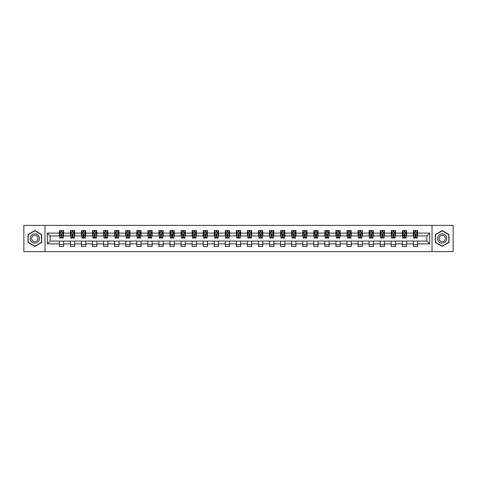 <?xml version="1.0" encoding="UTF-8"?>
<svg xmlns="http://www.w3.org/2000/svg" width="477" height="477" viewBox="0 0 477 477"><rect width="100%" height="100%" fill="white"/><g stroke="black" fill="none" stroke-linecap="round" stroke-linejoin="round"><path stroke-width="0.72" d="M432.019 251.617L453.15 251.617L453.15 225.382L432.019 225.382L432.019 251.617L44.981 251.617L44.981 225.382L23.85 225.382L23.85 251.617L44.981 251.617M432.019 225.382L44.981 225.382M417.625 233.11L417.625 230.522L413.368 230.522L413.368 233.11L406.559 233.11L406.559 230.522L402.308 230.522L402.308 233.11L395.499 233.11L395.499 230.522L391.241 230.522L391.241 233.11L384.438 233.11L384.438 230.522L380.181 230.522L380.181 233.11L373.372 233.11L373.372 230.522L369.12 230.522L369.12 233.11L362.311 233.11L362.311 230.522L358.06 230.522L358.06 233.11L351.251 233.11L351.251 230.522L346.994 230.522L346.994 233.11L340.19 233.11L340.19 230.522L335.933 230.522L335.933 233.11L329.124 233.11L329.124 230.522L324.873 230.522L324.873 233.11L318.064 233.11L318.064 230.522L313.806 230.522L313.806 233.11L307.003 233.11L307.003 230.522L302.746 230.522L302.746 233.11L295.937 233.11L295.937 230.522L291.685 230.522L291.685 233.11L284.876 233.11L284.876 230.522L280.619 230.522L280.619 233.11L273.816 233.11L273.816 230.522L269.559 230.522L269.559 233.11L262.749 233.11L262.749 230.522L258.498 230.522L258.498 233.11L251.689 233.11L251.689 230.522L247.438 230.522L247.438 233.11L240.629 233.11L240.629 230.522L236.371 230.522L236.371 233.11L229.562 233.11L229.562 230.522L225.311 230.522L225.311 233.11L218.502 233.11L218.502 230.522L214.251 230.522L214.251 233.11L207.441 233.11L207.441 230.522L203.184 230.522L203.184 233.11L196.381 233.11L196.381 230.522L192.124 230.522L192.124 233.11L185.314 233.11L185.314 230.522L181.063 230.522L181.063 233.11L174.254 233.11L174.254 230.522L169.997 230.522L169.997 233.11L163.194 233.11L163.194 230.522L158.936 230.522L158.936 233.11L152.127 233.11L152.127 230.522L147.876 230.522L147.876 233.11L141.067 233.11L141.067 230.522L136.81 230.522L136.81 233.11L130.006 233.11L130.006 230.522L125.749 230.522L125.749 233.11L118.94 233.11L118.94 230.522L114.689 230.522L114.689 233.11L107.88 233.11L107.88 230.522L103.628 230.522L103.628 233.11L96.819 233.11L96.819 230.522L92.562 230.522L92.562 233.11L85.759 233.11L85.759 230.522L81.501 230.522L81.501 233.11L74.692 233.11L74.692 230.522L70.441 230.522L70.441 233.11L63.632 233.11L63.632 230.522L59.375 230.522L59.375 233.11L47.324 233.11L47.324 243.89L50.157 241.052L59.375 241.052L59.375 246.478L63.632 246.478L63.632 241.052L70.441 241.052L70.441 246.478L74.692 246.478L74.692 241.052L81.501 241.052L81.501 246.478L85.759 246.478L85.759 241.052L92.562 241.052L92.562 246.478L96.819 246.478L96.819 241.052L103.628 241.052L103.628 246.478L107.88 246.478L107.88 241.052L114.689 241.052L114.689 246.478L118.94 246.478L118.94 241.052L125.749 241.052L125.749 246.478L130.006 246.478L130.006 241.052L136.81 241.052L136.81 246.478L141.067 246.478L141.067 241.052L147.876 241.052L147.876 246.478L152.127 246.478L152.127 241.052L158.936 241.052L158.936 246.478L163.194 246.478L163.194 241.052L169.997 241.052L169.997 246.478L174.254 246.478L174.254 241.052L181.063 241.052L181.063 246.478L185.314 246.478L185.314 241.052L192.124 241.052L192.124 246.478L196.381 246.478L196.381 241.052L203.184 241.052L203.184 246.478L207.441 246.478L207.441 241.052L214.251 241.052L214.251 246.478L218.502 246.478L218.502 241.052L225.311 241.052L225.311 246.478L229.562 246.478L229.562 241.052L236.371 241.052L236.371 246.478L240.629 246.478L240.629 241.052L247.438 241.052L247.438 246.478L251.689 246.478L251.689 241.052L258.498 241.052L258.498 246.478L262.749 246.478L262.749 241.052L269.559 241.052L269.559 246.478L273.816 246.478L273.816 241.052L280.619 241.052L280.619 246.478L284.876 246.478L284.876 241.052L291.685 241.052L291.685 246.478L295.937 246.478L295.937 241.052L302.746 241.052L302.746 246.478L307.003 246.478L307.003 241.052L313.806 241.052L313.806 246.478L318.064 246.478L318.064 241.052L324.873 241.052L324.873 246.478L329.124 246.478L329.124 241.052L335.933 241.052L335.933 246.478L340.19 246.478L340.19 241.052L346.994 241.052L346.994 246.478L351.251 246.478L351.251 241.052L358.06 241.052L358.06 246.478L362.311 246.478L362.311 241.052L369.12 241.052L369.12 246.478L373.372 246.478L373.372 241.052L380.181 241.052L380.181 246.478L384.438 246.478L384.438 241.052L391.241 241.052L391.241 246.478L395.499 246.478L395.499 241.052L402.308 241.052L402.308 246.478L406.559 246.478L406.559 241.052L413.368 241.052L413.368 246.478L417.625 246.478L417.625 241.052L426.843 241.052L426.843 235.948L417.625 235.948L417.625 233.11L429.676 233.11L429.676 243.89L417.625 243.89M413.368 243.89L406.559 243.89M402.308 243.89L395.499 243.89M391.241 243.89L384.438 243.89M380.181 243.89L373.372 243.89M369.12 243.89L362.311 243.89M358.06 243.89L351.251 243.89M346.994 243.89L340.19 243.89M335.933 243.89L329.124 243.89M324.873 243.89L318.064 243.89M313.806 243.89L307.003 243.89M302.746 243.89L295.937 243.89M291.685 243.89L284.876 243.89M280.619 243.89L273.816 243.89M269.559 243.89L262.749 243.89M258.498 243.89L251.689 243.89M247.438 243.89L240.629 243.89M236.371 243.89L229.562 243.89M225.311 243.89L218.502 243.89M214.251 243.89L207.441 243.89M203.184 243.89L196.381 243.89M192.124 243.89L185.314 243.89M181.063 243.89L174.254 243.89M169.997 243.89L163.194 243.89M158.936 243.89L152.127 243.89M147.876 243.89L141.067 243.89M136.81 243.89L130.006 243.89M125.749 243.89L118.94 243.89M114.689 243.89L107.88 243.89M103.628 243.89L96.819 243.89M92.562 243.89L85.759 243.89M81.501 243.89L74.692 243.89M70.441 243.89L63.632 243.89M59.375 243.89L47.324 243.89M413.368 233.11L413.368 235.948L406.559 235.948L406.559 233.11M402.308 233.11L402.308 235.948L395.499 235.948L395.499 233.11M391.241 233.11L391.241 235.948L384.438 235.948L384.438 233.11M380.181 233.11L380.181 235.948L373.372 235.948L373.372 233.11M369.12 233.11L369.12 235.948L362.311 235.948L362.311 233.11M358.06 233.11L358.06 235.948L351.251 235.948L351.251 233.11M346.994 233.11L346.994 235.948L340.19 235.948L340.19 233.11M335.933 233.11L335.933 235.948L329.124 235.948L329.124 233.11M324.873 233.11L324.873 235.948L318.064 235.948L318.064 233.11M313.806 233.11L313.806 235.948L307.003 235.948L307.003 233.11M302.746 233.11L302.746 235.948L295.937 235.948L295.937 233.11M291.685 233.11L291.685 235.948L284.876 235.948L284.876 233.11M280.619 233.11L280.619 235.948L273.816 235.948L273.816 233.11M269.559 233.11L269.559 235.948L262.749 235.948L262.749 233.11M258.498 233.11L258.498 235.948L251.689 235.948L251.689 233.11M247.438 233.11L247.438 235.948L240.629 235.948L240.629 233.11M236.371 233.11L236.371 235.948L229.562 235.948L229.562 233.11M225.311 233.11L225.311 235.948L218.502 235.948L218.502 233.11M214.251 233.11L214.251 235.948L207.441 235.948L207.441 233.11M203.184 233.11L203.184 235.948L196.381 235.948L196.381 233.11M192.124 233.11L192.124 235.948L185.314 235.948L185.314 233.11M181.063 233.11L181.063 235.948L174.254 235.948L174.254 233.11M169.997 233.11L169.997 235.948L163.194 235.948L163.194 233.11M158.936 233.11L158.936 235.948L152.127 235.948L152.127 233.11M147.876 233.11L147.876 235.948L141.067 235.948L141.067 233.11M136.81 233.11L136.81 235.948L130.006 235.948L130.006 233.11M125.749 233.11L125.749 235.948L118.94 235.948L118.94 233.11M114.689 233.11L114.689 235.948L107.88 235.948L107.88 233.11M103.628 233.11L103.628 235.948L96.819 235.948L96.819 233.11M92.562 233.11L92.562 235.948L85.759 235.948L85.759 233.11M81.501 233.11L81.501 235.948L74.692 235.948L74.692 233.11M70.441 233.11L70.441 235.948L63.632 235.948L63.632 233.11M59.375 233.11L59.375 235.948L50.157 235.948L47.324 233.11M50.157 235.948L50.157 241.052M429.676 243.89L426.843 241.052M426.843 235.948L429.676 233.11M59.375 232.293L59.732 232.293M61.08 232.293L61.932 232.293M63.274 232.293L63.632 232.293M59.375 235.876L59.732 235.876M61.08 235.876L61.932 235.876M63.274 235.876L63.632 235.876M59.375 241.123L63.632 241.123M59.375 244.707L63.632 244.707M70.441 241.123L74.692 241.123M70.441 244.707L74.692 244.707M70.441 232.293L70.793 232.293M72.14 232.293L72.993 232.293M74.34 232.293L74.692 232.293M70.441 235.876L70.793 235.876M72.14 235.876L72.993 235.876M74.34 235.876L74.692 235.876M81.501 241.123L85.759 241.123M81.501 244.707L85.759 244.707M81.501 232.293L81.853 232.293M83.201 232.293L84.053 232.293M85.401 232.293L85.759 232.293M81.501 235.876L81.853 235.876M83.201 235.876L84.053 235.876M85.401 235.876L85.759 235.876M92.562 241.123L96.819 241.123M92.562 244.707L96.819 244.707M92.562 232.293L92.92 232.293M94.267 232.293L95.114 232.293M96.461 232.293L96.819 232.293M92.562 235.876L92.92 235.876M94.267 235.876L95.114 235.876M96.461 235.876L96.819 235.876M103.628 241.123L107.88 241.123M103.628 244.707L107.88 244.707M103.628 232.293L103.98 232.293M105.328 232.293L106.18 232.293M107.528 232.293L107.88 232.293M103.628 235.876L103.98 235.876M105.328 235.876L106.18 235.876M107.528 235.876L107.88 235.876M114.689 241.123L118.94 241.123M114.689 244.707L118.94 244.707M114.689 232.293L115.04 232.293M116.388 232.293L117.241 232.293M118.588 232.293L118.94 232.293M114.689 235.876L115.04 235.876M116.388 235.876L117.241 235.876M118.588 235.876L118.94 235.876M125.749 241.123L130.006 241.123M125.749 244.707L130.006 244.707M125.749 232.293L126.107 232.293M127.454 232.293L128.301 232.293M129.649 232.293L130.006 232.293M125.749 235.876L126.107 235.876M127.454 235.876L128.301 235.876M129.649 235.876L130.006 235.876M136.81 241.123L141.067 241.123M136.81 244.707L141.067 244.707M136.81 232.293L137.167 232.293M138.515 232.293L139.367 232.293M140.715 232.293L141.067 232.293M136.81 235.876L137.167 235.876M138.515 235.876L139.367 235.876M140.715 235.876L141.067 235.876M147.876 241.123L152.127 241.123M147.876 244.707L152.127 244.707M147.876 232.293L148.228 232.293M149.575 232.293L150.428 232.293M151.775 232.293L152.127 232.293M147.876 235.876L148.228 235.876M149.575 235.876L150.428 235.876M151.775 235.876L152.127 235.876M158.936 241.123L163.194 241.123M158.936 244.707L163.194 244.707M158.936 232.293L159.294 232.293M160.642 232.293L161.488 232.293M162.836 232.293L163.194 232.293M158.936 235.876L159.294 235.876M160.642 235.876L161.488 235.876M162.836 235.876L163.194 235.876M169.997 241.123L174.254 241.123M169.997 244.707L174.254 244.707M169.997 232.293L170.355 232.293M171.702 232.293L172.555 232.293M173.902 232.293L174.254 232.293M169.997 235.876L170.355 235.876M171.702 235.876L172.555 235.876M173.902 235.876L174.254 235.876M181.063 241.123L185.314 241.123M181.063 244.707L185.314 244.707M181.063 232.293L181.415 232.293M182.763 232.293L183.615 232.293M184.963 232.293L185.314 232.293M181.063 235.876L181.415 235.876M182.763 235.876L183.615 235.876M184.963 235.876L185.314 235.876M192.124 241.123L196.381 241.123M192.124 244.707L196.381 244.707M192.124 232.293L192.475 232.293M193.823 232.293L194.676 232.293M196.023 232.293L196.381 232.293M192.124 235.876L192.475 235.876M193.823 235.876L194.676 235.876M196.023 235.876L196.381 235.876M203.184 241.123L207.441 241.123M203.184 244.707L207.441 244.707M203.184 232.293L203.542 232.293M204.889 232.293L205.736 232.293M207.084 232.293L207.441 232.293M203.184 235.876L203.542 235.876M204.889 235.876L205.736 235.876M207.084 235.876L207.441 235.876M214.251 241.123L218.502 241.123M214.251 244.707L218.502 244.707M214.251 232.293L214.602 232.293M215.95 232.293L216.802 232.293M218.15 232.293L218.502 232.293M214.251 235.876L214.602 235.876M215.95 235.876L216.802 235.876M218.15 235.876L218.502 235.876M225.311 241.123L229.562 241.123M225.311 244.707L229.562 244.707M225.311 232.293L225.663 232.293M227.01 232.293L227.863 232.293M229.21 232.293L229.562 232.293M225.311 235.876L225.663 235.876M227.01 235.876L227.863 235.876M229.21 235.876L229.562 235.876M236.371 241.123L240.629 241.123M236.371 244.707L240.629 244.707M236.371 232.293L236.729 232.293M238.077 232.293L238.923 232.293M240.271 232.293L240.629 232.293M236.371 235.876L236.729 235.876M238.077 235.876L238.923 235.876M240.271 235.876L240.629 235.876M247.438 241.123L251.689 241.123M247.438 244.707L251.689 244.707M247.438 232.293L247.79 232.293M249.137 232.293L249.99 232.293M251.337 232.293L251.689 232.293M247.438 235.876L247.79 235.876M249.137 235.876L249.99 235.876M251.337 235.876L251.689 235.876M258.498 241.123L262.749 241.123M258.498 244.707L262.749 244.707M258.498 232.293L258.85 232.293M260.198 232.293L261.05 232.293M262.398 232.293L262.749 232.293M258.498 235.876L258.85 235.876M260.198 235.876L261.05 235.876M262.398 235.876L262.749 235.876M269.559 241.123L273.816 241.123M269.559 244.707L273.816 244.707M269.559 232.293L269.916 232.293M271.264 232.293L272.111 232.293M273.458 232.293L273.816 232.293M269.559 235.876L269.916 235.876M271.264 235.876L272.111 235.876M273.458 235.876L273.816 235.876M280.619 241.123L284.876 241.123M280.619 244.707L284.876 244.707M280.619 232.293L280.977 232.293M282.324 232.293L283.177 232.293M284.525 232.293L284.876 232.293M280.619 235.876L280.977 235.876M282.324 235.876L283.177 235.876M284.525 235.876L284.876 235.876M291.685 241.123L295.937 241.123M291.685 244.707L295.937 244.707M291.685 232.293L292.037 232.293M293.385 232.293L294.237 232.293M295.585 232.293L295.937 232.293M291.685 235.876L292.037 235.876M293.385 235.876L294.237 235.876M295.585 235.876L295.937 235.876M302.746 241.123L307.003 241.123M302.746 244.707L307.003 244.707M302.746 232.293L303.098 232.293M304.445 232.293L305.298 232.293M306.645 232.293L307.003 232.293M302.746 235.876L303.098 235.876M304.445 235.876L305.298 235.876M306.645 235.876L307.003 235.876M313.806 241.123L318.064 241.123M313.806 244.707L318.064 244.707M313.806 232.293L314.164 232.293M315.512 232.293L316.358 232.293M317.706 232.293L318.064 232.293M313.806 235.876L314.164 235.876M315.512 235.876L316.358 235.876M317.706 235.876L318.064 235.876M324.873 241.123L329.124 241.123M324.873 244.707L329.124 244.707M324.873 232.293L325.225 232.293M326.572 232.293L327.425 232.293M328.772 232.293L329.124 232.293M324.873 235.876L325.225 235.876M326.572 235.876L327.425 235.876M328.772 235.876L329.124 235.876M335.933 241.123L340.19 241.123M335.933 244.707L340.19 244.707M335.933 232.293L336.285 232.293M337.633 232.293L338.485 232.293M339.833 232.293L340.19 232.293M335.933 235.876L336.285 235.876M337.633 235.876L338.485 235.876M339.833 235.876L340.19 235.876M346.994 241.123L351.251 241.123M346.994 244.707L351.251 244.707M346.994 232.293L347.351 232.293M348.699 232.293L349.546 232.293M350.893 232.293L351.251 232.293M346.994 235.876L347.351 235.876M348.699 235.876L349.546 235.876M350.893 235.876L351.251 235.876M358.06 241.123L362.311 241.123M358.06 244.707L362.311 244.707M358.06 232.293L358.412 232.293M359.759 232.293L360.612 232.293M361.96 232.293L362.311 232.293M358.06 235.876L358.412 235.876M359.759 235.876L360.612 235.876M361.96 235.876L362.311 235.876M369.12 241.123L373.372 241.123M369.12 244.707L373.372 244.707M369.12 232.293L369.472 232.293M370.82 232.293L371.672 232.293M373.02 232.293L373.372 232.293M369.12 235.876L369.472 235.876M370.82 235.876L371.672 235.876M373.02 235.876L373.372 235.876M380.181 241.123L384.438 241.123M380.181 244.707L384.438 244.707M380.181 232.293L380.539 232.293M381.886 232.293L382.733 232.293M384.08 232.293L384.438 232.293M380.181 235.876L380.539 235.876M381.886 235.876L382.733 235.876M384.08 235.876L384.438 235.876M391.241 241.123L395.499 241.123M391.241 244.707L395.499 244.707M391.241 232.293L391.599 232.293M392.947 232.293L393.799 232.293M395.147 232.293L395.499 232.293M391.241 235.876L391.599 235.876M392.947 235.876L393.799 235.876M395.147 235.876L395.499 235.876M402.308 241.123L406.559 241.123M402.308 244.707L406.559 244.707M402.308 232.293L402.66 232.293M404.007 232.293L404.86 232.293M406.207 232.293L406.559 232.293M402.308 235.876L402.66 235.876M404.007 235.876L404.86 235.876M406.207 235.876L406.559 235.876M413.368 241.123L417.625 241.123M413.368 244.707L417.625 244.707M413.368 232.293L413.726 232.293M415.068 232.293L415.92 232.293M417.268 232.293L417.625 232.293M413.368 235.876L413.726 235.876M415.068 235.876L415.92 235.876M417.268 235.876L417.625 235.876M34.839 246.4L41.684 242.453L41.684 234.547L34.839 230.6L28 234.547L28 242.453L34.839 246.4M449 234.547L442.161 230.6L435.316 234.547L435.316 242.453L442.161 246.4L449 242.453L449 234.547M61.932 231.446L61.08 231.446M63.274 237.188L61.932 237.188L61.932 238.077L63.274 238.077L63.274 233.748L62.57 232.329L60.442 232.329L59.732 233.748L59.732 238.077L61.08 238.077L61.08 237.188L59.732 237.188M59.732 233.748L59.732 230.522M63.274 233.748L63.274 230.522M61.08 232.329L61.08 230.522M61.932 230.522L61.932 232.329M61.932 237.188L61.932 234.279L61.08 234.279L61.08 237.188M38.834 240.807A4.609 4.609 0 0 0 37.146 234.511A4.609 4.609 0 0 0 30.85 236.193A4.609 4.609 0 0 0 32.537 242.489A4.609 4.609 0 0 0 38.834 240.807M37.576 240.08A3.154 3.154 0 0 0 36.419 235.769A3.154 3.154 0 0 0 32.108 236.92A3.154 3.154 0 0 0 33.265 241.231A3.154 3.154 0 0 0 37.576 240.08M28.209 242.328L28.209 234.672L34.839 230.844L41.469 234.672L41.469 242.328L34.839 246.156L28.209 242.328M442.161 233.891A4.609 4.609 0 0 0 437.552 238.5A4.609 4.609 0 0 0 442.161 243.109A4.609 4.609 0 0 0 446.77 238.5A4.609 4.609 0 0 0 442.161 233.891M442.161 235.346A3.154 3.154 0 0 0 439.001 238.5A3.154 3.154 0 0 0 442.161 241.654A3.154 3.154 0 0 0 445.315 238.5A3.154 3.154 0 0 0 442.161 235.346M448.791 242.328L442.161 246.156L435.531 242.328L435.531 234.672L442.161 230.844L448.791 234.672L448.791 242.328M72.993 231.446L72.14 231.446M74.34 237.188L72.993 237.188L72.993 238.077L74.34 238.077L74.34 233.748L73.631 232.329L71.502 232.329L70.793 233.748L70.793 238.077L72.14 238.077L72.14 237.188L70.793 237.188M70.793 233.748L70.793 230.522M74.34 233.748L74.34 230.522M72.14 232.329L72.14 230.522M72.993 230.522L72.993 232.329M72.993 237.188L72.993 234.279L72.14 234.279L72.14 237.188M84.053 231.446L83.201 231.446M85.401 237.188L84.053 237.188L84.053 238.077L85.401 238.077L85.401 233.748L84.691 232.329L82.563 232.329L81.853 233.748L81.853 238.077L83.201 238.077L83.201 237.188L81.853 237.188M81.853 233.748L81.853 230.522M85.401 233.748L85.401 230.522M83.201 232.329L83.201 230.522M84.053 230.522L84.053 232.329M84.053 237.188L84.053 234.279L83.201 234.279L83.201 237.188M95.114 231.446L94.267 231.446M96.461 237.188L95.114 237.188L95.114 238.077L96.461 238.077L96.461 233.748L95.752 232.329L93.629 232.329L92.92 233.748L92.92 238.077L94.267 238.077L94.267 237.188L92.92 237.188M92.92 233.748L92.92 230.522M96.461 233.748L96.461 230.522M94.267 232.329L94.267 230.522M95.114 230.522L95.114 232.329M95.114 237.188L95.114 234.279L94.267 234.279L94.267 237.188M106.18 231.446L105.328 231.446M107.528 237.188L106.18 237.188L106.18 238.077L107.528 238.077L107.528 233.748L106.818 232.329L104.69 232.329L103.98 233.748L103.98 238.077L105.328 238.077L105.328 237.188L103.98 237.188M103.98 233.748L103.98 230.522M107.528 233.748L107.528 230.522M105.328 232.329L105.328 230.522M106.18 230.522L106.18 232.329M106.18 237.188L106.18 234.279L105.328 234.279L105.328 237.188M117.241 231.446L116.388 231.446M118.588 237.188L117.241 237.188L117.241 238.077L118.588 238.077L118.588 233.748L117.879 232.329L115.75 232.329L115.04 233.748L115.04 238.077L116.388 238.077L116.388 237.188L115.04 237.188M115.04 233.748L115.04 230.522M118.588 233.748L118.588 230.522M116.388 232.329L116.388 230.522M117.241 230.522L117.241 232.329M117.241 237.188L117.241 234.279L116.388 234.279L116.388 237.188M128.301 231.446L127.454 231.446M129.649 237.188L128.301 237.188L128.301 238.077L129.649 238.077L129.649 233.748L128.939 232.329L126.816 232.329L126.107 233.748L126.107 238.077L127.454 238.077L127.454 237.188L126.107 237.188M126.107 233.748L126.107 230.522M129.649 233.748L129.649 230.522M127.454 232.329L127.454 230.522M128.301 230.522L128.301 232.329M128.301 237.188L128.301 234.279L127.454 234.279L127.454 237.188M139.367 231.446L138.515 231.446M140.715 237.188L139.367 237.188L139.367 238.077L140.715 238.077L140.715 233.748L140.005 232.329L137.877 232.329L137.167 233.748L137.167 238.077L138.515 238.077L138.515 237.188L137.167 237.188M137.167 233.748L137.167 230.522M140.715 233.748L140.715 230.522M138.515 232.329L138.515 230.522M139.367 230.522L139.367 232.329M139.367 237.188L139.367 234.279L138.515 234.279L138.515 237.188M150.428 231.446L149.575 231.446M151.775 237.188L150.428 237.188L150.428 238.077L151.775 238.077L151.775 233.748L151.066 232.329L148.937 232.329L148.228 233.748L148.228 238.077L149.575 238.077L149.575 237.188L148.228 237.188M148.228 233.748L148.228 230.522M151.775 233.748L151.775 230.522M149.575 232.329L149.575 230.522M150.428 230.522L150.428 232.329M150.428 237.188L150.428 234.279L149.575 234.279L149.575 237.188M161.488 231.446L160.642 231.446M162.836 237.188L161.488 237.188L161.488 238.077L162.836 238.077L162.836 233.748L162.126 232.329L159.998 232.329L159.294 233.748L159.294 238.077L160.642 238.077L160.642 237.188L159.294 237.188M159.294 233.748L159.294 230.522M162.836 233.748L162.836 230.522M160.642 232.329L160.642 230.522M161.488 230.522L161.488 232.329M161.488 237.188L161.488 234.279L160.642 234.279L160.642 237.188M172.555 231.446L171.702 231.446M173.902 237.188L172.555 237.188L172.555 238.077L173.902 238.077L173.902 233.748L173.193 232.329L171.064 232.329L170.355 233.748L170.355 238.077L171.702 238.077L171.702 237.188L170.355 237.188M170.355 233.748L170.355 230.522M173.902 233.748L173.902 230.522M171.702 232.329L171.702 230.522M172.555 230.522L172.555 232.329M172.555 237.188L172.555 234.279L171.702 234.279L171.702 237.188M183.615 231.446L182.763 231.446M184.963 237.188L183.615 237.188L183.615 238.077L184.963 238.077L184.963 233.748L184.253 232.329L182.125 232.329L181.415 233.748L181.415 238.077L182.763 238.077L182.763 237.188L181.415 237.188M181.415 233.748L181.415 230.522M184.963 233.748L184.963 230.522M182.763 232.329L182.763 230.522M183.615 230.522L183.615 232.329M183.615 237.188L183.615 234.279L182.763 234.279L182.763 237.188M194.676 231.446L193.823 231.446M196.023 237.188L194.676 237.188L194.676 238.077L196.023 238.077L196.023 233.748L195.314 232.329L193.185 232.329L192.475 233.748L192.475 238.077L193.823 238.077L193.823 237.188L192.475 237.188M192.475 233.748L192.475 230.522M196.023 233.748L196.023 230.522M193.823 232.329L193.823 230.522M194.676 230.522L194.676 232.329M194.676 237.188L194.676 234.279L193.823 234.279L193.823 237.188M205.736 231.446L204.889 231.446M207.084 237.188L205.736 237.188L205.736 238.077L207.084 238.077L207.084 233.748L206.374 232.329L204.251 232.329L203.542 233.748L203.542 238.077L204.889 238.077L204.889 237.188L203.542 237.188M203.542 233.748L203.542 230.522M207.084 233.748L207.084 230.522M204.889 232.329L204.889 230.522M205.736 230.522L205.736 232.329M205.736 237.188L205.736 234.279L204.889 234.279L204.889 237.188M216.802 231.446L215.95 231.446M218.15 237.188L216.802 237.188L216.802 238.077L218.15 238.077L218.15 233.748L217.44 232.329L215.312 232.329L214.602 233.748L214.602 238.077L215.95 238.077L215.95 237.188L214.602 237.188M214.602 233.748L214.602 230.522M218.15 233.748L218.15 230.522M215.95 232.329L215.95 230.522M216.802 230.522L216.802 232.329M216.802 237.188L216.802 234.279L215.95 234.279L215.95 237.188M227.863 231.446L227.01 231.446M229.21 237.188L227.863 237.188L227.863 238.077L229.21 238.077L229.21 233.748L228.501 232.329L226.372 232.329L225.663 233.748L225.663 238.077L227.01 238.077L227.01 237.188L225.663 237.188M225.663 233.748L225.663 230.522M229.21 233.748L229.21 230.522M227.01 232.329L227.01 230.522M227.863 230.522L227.863 232.329M227.863 237.188L227.863 234.279L227.01 234.279L227.01 237.188M238.923 231.446L238.077 231.446M240.271 237.188L238.923 237.188L238.923 238.077L240.271 238.077L240.271 233.748L239.561 232.329L237.439 232.329L236.729 233.748L236.729 238.077L238.077 238.077L238.077 237.188L236.729 237.188M236.729 233.748L236.729 230.522M240.271 233.748L240.271 230.522M238.077 232.329L238.077 230.522M238.923 230.522L238.923 232.329M238.923 237.188L238.923 234.279L238.077 234.279L238.077 237.188M249.99 231.446L249.137 231.446M251.337 237.188L249.99 237.188L249.99 238.077L251.337 238.077L251.337 233.748L250.628 232.329L248.499 232.329L247.79 233.748L247.79 238.077L249.137 238.077L249.137 237.188L247.79 237.188M247.79 233.748L247.79 230.522M251.337 233.748L251.337 230.522M249.137 232.329L249.137 230.522M249.99 230.522L249.99 232.329M249.99 237.188L249.99 234.279L249.137 234.279L249.137 237.188M261.05 231.446L260.198 231.446M262.398 237.188L261.05 237.188L261.05 238.077L262.398 238.077L262.398 233.748L261.688 232.329L259.56 232.329L258.85 233.748L258.85 238.077L260.198 238.077L260.198 237.188L258.85 237.188M258.85 233.748L258.85 230.522M262.398 233.748L262.398 230.522M260.198 232.329L260.198 230.522M261.05 230.522L261.05 232.329M261.05 237.188L261.05 234.279L260.198 234.279L260.198 237.188M272.111 231.446L271.264 231.446M273.458 237.188L272.111 237.188L272.111 238.077L273.458 238.077L273.458 233.748L272.749 232.329L270.626 232.329L269.916 233.748L269.916 238.077L271.264 238.077L271.264 237.188L269.916 237.188M269.916 233.748L269.916 230.522M273.458 233.748L273.458 230.522M271.264 232.329L271.264 230.522M272.111 230.522L272.111 232.329M272.111 237.188L272.111 234.279L271.264 234.279L271.264 237.188M283.177 231.446L282.324 231.446M284.525 237.188L283.177 237.188L283.177 238.077L284.525 238.077L284.525 233.748L283.815 232.329L281.686 232.329L280.977 233.748L280.977 238.077L282.324 238.077L282.324 237.188L280.977 237.188M280.977 233.748L280.977 230.522M284.525 233.748L284.525 230.522M282.324 232.329L282.324 230.522M283.177 230.522L283.177 232.329M283.177 237.188L283.177 234.279L282.324 234.279L282.324 237.188M294.237 231.446L293.385 231.446M295.585 237.188L294.237 237.188L294.237 238.077L295.585 238.077L295.585 233.748L294.875 232.329L292.747 232.329L292.037 233.748L292.037 238.077L293.385 238.077L293.385 237.188L292.037 237.188M292.037 233.748L292.037 230.522M295.585 233.748L295.585 230.522M293.385 232.329L293.385 230.522M294.237 230.522L294.237 232.329M294.237 237.188L294.237 234.279L293.385 234.279L293.385 237.188M305.298 231.446L304.445 231.446M306.645 237.188L305.298 237.188L305.298 238.077L306.645 238.077L306.645 233.748L305.936 232.329L303.807 232.329L303.098 233.748L303.098 238.077L304.445 238.077L304.445 237.188L303.098 237.188M303.098 233.748L303.098 230.522M306.645 233.748L306.645 230.522M304.445 232.329L304.445 230.522M305.298 230.522L305.298 232.329M305.298 237.188L305.298 234.279L304.445 234.279L304.445 237.188M316.358 231.446L315.512 231.446M317.706 237.188L316.358 237.188L316.358 238.077L317.706 238.077L317.706 233.748L317.002 232.329L314.874 232.329L314.164 233.748L314.164 238.077L315.512 238.077L315.512 237.188L314.164 237.188M314.164 233.748L314.164 230.522M317.706 233.748L317.706 230.522M315.512 232.329L315.512 230.522M316.358 230.522L316.358 232.329M316.358 237.188L316.358 234.279L315.512 234.279L315.512 237.188M327.425 231.446L326.572 231.446M328.772 237.188L327.425 237.188L327.425 238.077L328.772 238.077L328.772 233.748L328.063 232.329L325.934 232.329L325.225 233.748L325.225 238.077L326.572 238.077L326.572 237.188L325.225 237.188M325.225 233.748L325.225 230.522M328.772 233.748L328.772 230.522M326.572 232.329L326.572 230.522M327.425 230.522L327.425 232.329M327.425 237.188L327.425 234.279L326.572 234.279L326.572 237.188M338.485 231.446L337.633 231.446M339.833 237.188L338.485 237.188L338.485 238.077L339.833 238.077L339.833 233.748L339.123 232.329L336.995 232.329L336.285 233.748L336.285 238.077L337.633 238.077L337.633 237.188L336.285 237.188M336.285 233.748L336.285 230.522M339.833 233.748L339.833 230.522M337.633 232.329L337.633 230.522M338.485 230.522L338.485 232.329M338.485 237.188L338.485 234.279L337.633 234.279L337.633 237.188M349.546 231.446L348.699 231.446M350.893 237.188L349.546 237.188L349.546 238.077L350.893 238.077L350.893 233.748L350.184 232.329L348.061 232.329L347.351 233.748L347.351 238.077L348.699 238.077L348.699 237.188L347.351 237.188M347.351 233.748L347.351 230.522M350.893 233.748L350.893 230.522M348.699 232.329L348.699 230.522M349.546 230.522L349.546 232.329M349.546 237.188L349.546 234.279L348.699 234.279L348.699 237.188M360.612 231.446L359.759 231.446M361.96 237.188L360.612 237.188L360.612 238.077L361.96 238.077L361.96 233.748L361.25 232.329L359.121 232.329L358.412 233.748L358.412 238.077L359.759 238.077L359.759 237.188L358.412 237.188M358.412 233.748L358.412 230.522M361.96 233.748L361.96 230.522M359.759 232.329L359.759 230.522M360.612 230.522L360.612 232.329M360.612 237.188L360.612 234.279L359.759 234.279L359.759 237.188M371.672 231.446L370.82 231.446M373.02 237.188L371.672 237.188L371.672 238.077L373.02 238.077L373.02 233.748L372.31 232.329L370.182 232.329L369.472 233.748L369.472 238.077L370.82 238.077L370.82 237.188L369.472 237.188M369.472 233.748L369.472 230.522M373.02 233.748L373.02 230.522M370.82 232.329L370.82 230.522M371.672 230.522L371.672 232.329M371.672 237.188L371.672 234.279L370.82 234.279L370.82 237.188M382.733 231.446L381.886 231.446M384.08 237.188L382.733 237.188L382.733 238.077L384.08 238.077L384.08 233.748L383.371 232.329L381.248 232.329L380.539 233.748L380.539 238.077L381.886 238.077L381.886 237.188L380.539 237.188M380.539 233.748L380.539 230.522M384.08 233.748L384.08 230.522M381.886 232.329L381.886 230.522M382.733 230.522L382.733 232.329M382.733 237.188L382.733 234.279L381.886 234.279L381.886 237.188M393.799 231.446L392.947 231.446M395.147 237.188L393.799 237.188L393.799 238.077L395.147 238.077L395.147 233.748L394.437 232.329L392.309 232.329L391.599 233.748L391.599 238.077L392.947 238.077L392.947 237.188L391.599 237.188M391.599 233.748L391.599 230.522M395.147 233.748L395.147 230.522M392.947 232.329L392.947 230.522M393.799 230.522L393.799 232.329M393.799 237.188L393.799 234.279L392.947 234.279L392.947 237.188M404.86 231.446L404.007 231.446M406.207 237.188L404.86 237.188L404.86 238.077L406.207 238.077L406.207 233.748L405.498 232.329L403.369 232.329L402.66 233.748L402.66 238.077L404.007 238.077L404.007 237.188L402.66 237.188M402.66 233.748L402.66 230.522M406.207 233.748L406.207 230.522M404.007 232.329L404.007 230.522M404.86 230.522L404.86 232.329M404.86 237.188L404.86 234.279L404.007 234.279L404.007 237.188M415.92 231.446L415.068 231.446M417.268 237.188L415.92 237.188L415.92 238.077L417.268 238.077L417.268 233.748L416.558 232.329L414.43 232.329L413.726 233.748L413.726 238.077L415.068 238.077L415.068 237.188L413.726 237.188M413.726 233.748L413.726 230.522M417.268 233.748L417.268 230.522M415.068 232.329L415.068 230.522M415.92 230.522L415.92 232.329M415.92 237.188L415.92 234.279L415.068 234.279L415.068 237.188M63.262 233.712L59.75 233.712M59.732 232.418L60.4 232.418M62.612 232.418L63.274 232.418M61.08 235.286L59.732 235.286M63.274 235.286L61.932 235.286M61.932 231.894L61.08 231.894M74.323 233.712L70.811 233.712M70.793 232.418L71.461 232.418M73.673 232.418L74.34 232.418M72.14 235.286L70.793 235.286M74.34 235.286L72.993 235.286M72.993 231.894L72.14 231.894M85.383 233.712L81.871 233.712M81.853 232.418L82.521 232.418M84.733 232.418L85.401 232.418M83.201 235.286L81.853 235.286M85.401 235.286L84.053 235.286M84.053 231.894L83.201 231.894M96.443 233.712L92.937 233.712M92.92 232.418L93.587 232.418M95.799 232.418L96.461 232.418M94.267 235.286L92.92 235.286M96.461 235.286L95.114 235.286M95.114 231.894L94.267 231.894M107.51 233.712L103.998 233.712M103.98 232.418L104.648 232.418M106.86 232.418L107.528 232.418M105.328 235.286L103.98 235.286M107.528 235.286L106.18 235.286M106.18 231.894L105.328 231.894M118.57 233.712L115.058 233.712M115.04 232.418L115.708 232.418M117.92 232.418L118.588 232.418M116.388 235.286L115.04 235.286M118.588 235.286L117.241 235.286M117.241 231.894L116.388 231.894M129.631 233.712L126.125 233.712M126.107 232.418L126.769 232.418M128.987 232.418L129.649 232.418M127.454 235.286L126.107 235.286M129.649 235.286L128.301 235.286M128.301 231.894L127.454 231.894M140.697 233.712L137.185 233.712M137.167 232.418L137.835 232.418M140.047 232.418L140.715 232.418M138.515 235.286L137.167 235.286M140.715 235.286L139.367 235.286M139.367 231.894L138.515 231.894M151.758 233.712L148.246 233.712M148.228 232.418L148.896 232.418M151.108 232.418L151.775 232.418M149.575 235.286L148.228 235.286M151.775 235.286L150.428 235.286M150.428 231.894L149.575 231.894M162.818 233.712L159.312 233.712M159.294 232.418L159.956 232.418M162.168 232.418L162.836 232.418M160.642 235.286L159.294 235.286M162.836 235.286L161.488 235.286M161.488 231.894L160.642 231.894M173.884 233.712L170.372 233.712M170.355 232.418L171.022 232.418M173.234 232.418L173.902 232.418M171.702 235.286L170.355 235.286M173.902 235.286L172.555 235.286M172.555 231.894L171.702 231.894M184.945 233.712L181.433 233.712M181.415 232.418L182.083 232.418M184.295 232.418L184.963 232.418M182.763 235.286L181.415 235.286M184.963 235.286L183.615 235.286M183.615 231.894L182.763 231.894M196.005 233.712L192.493 233.712M192.475 232.418L193.143 232.418M195.355 232.418L196.023 232.418M193.823 235.286L192.475 235.286M196.023 235.286L194.676 235.286M194.676 231.894L193.823 231.894M207.066 233.712L203.56 233.712M203.542 232.418L204.21 232.418M206.422 232.418L207.084 232.418M204.889 235.286L203.542 235.286M207.084 235.286L205.736 235.286M205.736 231.894L204.889 231.894M218.132 233.712L214.62 233.712M214.602 232.418L215.27 232.418M217.482 232.418L218.15 232.418M215.95 235.286L214.602 235.286M218.15 235.286L216.802 235.286M216.802 231.894L215.95 231.894M229.193 233.712L225.681 233.712M225.663 232.418L226.331 232.418M228.543 232.418L229.21 232.418M227.01 235.286L225.663 235.286M229.21 235.286L227.863 235.286M227.863 231.894L227.01 231.894M240.253 233.712L236.747 233.712M236.729 232.418L237.391 232.418M239.609 232.418L240.271 232.418M238.077 235.286L236.729 235.286M240.271 235.286L238.923 235.286M238.923 231.894L238.077 231.894M251.319 233.712L247.807 233.712M247.79 232.418L248.457 232.418M250.669 232.418L251.337 232.418M249.137 235.286L247.79 235.286M251.337 235.286L249.99 235.286M249.99 231.894L249.137 231.894M262.38 233.712L258.868 233.712M258.85 232.418L259.518 232.418M261.73 232.418L262.398 232.418M260.198 235.286L258.85 235.286M262.398 235.286L261.05 235.286M261.05 231.894L260.198 231.894M273.44 233.712L269.934 233.712M269.916 232.418L270.578 232.418M272.79 232.418L273.458 232.418M271.264 235.286L269.916 235.286M273.458 235.286L272.111 235.286M272.111 231.894L271.264 231.894M284.507 233.712L280.995 233.712M280.977 232.418L281.645 232.418M283.857 232.418L284.525 232.418M282.324 235.286L280.977 235.286M284.525 235.286L283.177 235.286M283.177 231.894L282.324 231.894M295.567 233.712L292.055 233.712M292.037 232.418L292.705 232.418M294.917 232.418L295.585 232.418M293.385 235.286L292.037 235.286M295.585 235.286L294.237 235.286M294.237 231.894L293.385 231.894M306.628 233.712L303.116 233.712M303.098 232.418L303.766 232.418M305.978 232.418L306.645 232.418M304.445 235.286L303.098 235.286M306.645 235.286L305.298 235.286M305.298 231.894L304.445 231.894M317.688 233.712L314.182 233.712M314.164 232.418L314.832 232.418M317.044 232.418L317.706 232.418M315.512 235.286L314.164 235.286M317.706 235.286L316.358 235.286M316.358 231.894L315.512 231.894M328.754 233.712L325.242 233.712M325.225 232.418L325.892 232.418M328.104 232.418L328.772 232.418M326.572 235.286L325.225 235.286M328.772 235.286L327.425 235.286M327.425 231.894L326.572 231.894M339.815 233.712L336.303 233.712M336.285 232.418L336.953 232.418M339.165 232.418L339.833 232.418M337.633 235.286L336.285 235.286M339.833 235.286L338.485 235.286M338.485 231.894L337.633 231.894M350.875 233.712L347.369 233.712M347.351 232.418L348.013 232.418M350.231 232.418L350.893 232.418M348.699 235.286L347.351 235.286M350.893 235.286L349.546 235.286M349.546 231.894L348.699 231.894M361.942 233.712L358.43 233.712M358.412 232.418L359.08 232.418M361.292 232.418L361.96 232.418M359.759 235.286L358.412 235.286M361.96 235.286L360.612 235.286M360.612 231.894L359.759 231.894M373.002 233.712L369.49 233.712M369.472 232.418L370.14 232.418M372.352 232.418L373.02 232.418M370.82 235.286L369.472 235.286M373.02 235.286L371.672 235.286M371.672 231.894L370.82 231.894M384.063 233.712L380.557 233.712M380.539 232.418L381.201 232.418M383.413 232.418L384.08 232.418M381.886 235.286L380.539 235.286M384.08 235.286L382.733 235.286M382.733 231.894L381.886 231.894M395.129 233.712L391.617 233.712M391.599 232.418L392.267 232.418M394.479 232.418L395.147 232.418M392.947 235.286L391.599 235.286M395.147 235.286L393.799 235.286M393.799 231.894L392.947 231.894M406.189 233.712L402.677 233.712M402.66 232.418L403.327 232.418M405.539 232.418L406.207 232.418M404.007 235.286L402.66 235.286M406.207 235.286L404.86 235.286M404.86 231.894L404.007 231.894M417.25 233.712L413.738 233.712M413.726 232.418L414.388 232.418M416.6 232.418L417.268 232.418M415.068 235.286L413.726 235.286M417.268 235.286L415.92 235.286M415.92 231.894L415.068 231.894"/></g></svg>

